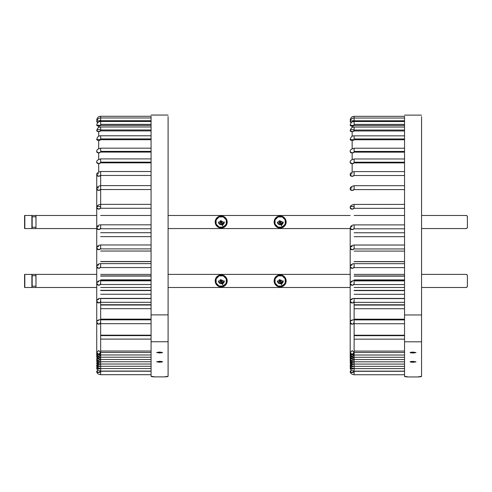 <?xml version="1.0" encoding="UTF-8"?>
<svg xmlns="http://www.w3.org/2000/svg" width="492" height="492" viewBox="0 0 492 492"><rect width="100%" height="100%" fill="white"/><g stroke="black" fill="none" stroke-linecap="round" stroke-linejoin="round"><path stroke-width="0.74" d="M31.888 215.465L32.158 216.775L36.002 216.775L35.731 215.465L24.828 215.465L24.828 228.559L31.888 228.559L31.888 215.465L35.731 215.465L35.922 215.847L36.002 227.249L36.002 216.775L32.158 216.775L32.158 227.249L36.002 227.249L32.158 227.249L31.888 228.559L35.731 228.559L36.002 227.249L35.731 228.559L24.828 228.559L24.828 215.465L31.888 215.465M221.947 225.047A3.13 3.13 0 0 0 224.327 222.009M35.08 228.559L96.727 228.559L35.08 228.559M168.098 228.559L350.193 228.559L168.098 228.559M467.4 227.249A1.31 1.31 0 0 1 466.09 228.559L421.564 228.559L466.09 228.559L467.019 228.177L467.4 227.249L467.4 216.775L467.019 215.847L466.09 215.465L421.564 215.465L466.09 215.465A1.31 1.31 0 0 1 467.4 216.775L467.4 227.249L467.4 216.775M404.541 215.465L354.123 215.465L404.541 215.465M350.193 215.465L168.098 215.465L350.193 215.465M151.075 215.465L100.657 215.465L151.075 215.465M96.727 215.465L35.731 215.465L96.727 215.465M274.118 222.009L275.877 217.759L280.126 216L284.376 217.759L286.141 222.009L284.376 226.258L280.126 228.024L275.877 226.258L274.118 222.009A6.009 6.009 0 0 1 280.126 216A6.009 6.009 0 0 1 286.141 222.009A6.009 6.009 0 0 1 280.126 228.024A6.009 6.009 0 0 1 274.118 222.009A6.009 6.009 0 0 1 280.126 216A6.009 6.009 0 0 1 286.141 222.009A6.009 6.009 0 0 1 280.126 228.024M215.188 222.009L216.947 217.759L221.197 216L225.447 217.759L227.206 222.009L225.447 226.258L221.197 228.024L216.947 226.258L215.188 222.009A6.009 6.009 0 0 1 221.197 216A6.009 6.009 0 0 1 227.206 222.009A6.009 6.009 0 0 1 221.197 228.024A6.009 6.009 0 0 1 215.188 222.009A6.009 6.009 0 0 1 221.197 216A6.009 6.009 0 0 1 227.206 222.009M280.883 225.047A3.13 3.13 0 0 0 283.257 222.009M404.541 314.954L404.541 341.805L421.564 341.805L421.564 314.954L404.541 314.954L421.564 314.954L421.564 116.622L421.564 341.805L404.541 341.805L404.541 116.622L404.541 314.954M404.541 376.331L404.541 341.805L404.541 376.331L408.471 376.946A3.93 0.615 0 0 1 404.541 376.331M417.634 376.946L408.471 376.946L417.634 376.946L421.564 376.331L421.564 341.805L421.564 376.331A3.93 0.615 0 0 1 417.634 376.946M413.052 352.112L415.998 352.579L413.052 353.041L410.107 352.579L413.052 352.112L415.998 352.579L410.968 352.905L410.107 352.579L410.968 352.247L413.052 352.112M413.052 361.386L415.998 361.848L410.968 362.173L410.107 361.848L410.968 361.522L413.052 361.386L415.998 361.848L413.052 362.309L410.107 361.848L413.052 361.386M404.541 135.841L354.123 135.841L354.123 138.959L404.541 138.959L354.123 138.959L354.123 139.396M354.049 130.958A1.962 1.039 180 0 1 352.155 131.715L352.155 136.345L352.155 131.715A1.962 1.039 180 0 1 350.193 130.675C350.796 128.16 352.106 126.954 354.123 127.065L354.123 130.048L404.541 130.048L354.123 130.048L354.123 130.958L404.541 130.97M350.193 125.22L354.055 125.442A1.962 0.922 180 0 1 352.155 126.143A1.962 0.922 180 0 1 350.193 125.22C350.704 122.736 352.014 121.506 354.123 121.542M351.448 122.526A1.962 0.799 180 0 1 350.193 121.782A1.962 0.799 180 0 1 351.86 120.995A1.962 0.799 180 0 1 354.031 121.542M404.541 261.689L354.123 261.689L404.541 261.689M354.025 139.759A1.962 1.156 180 0 1 352.155 140.552L352.155 148.713L352.155 140.552A1.962 1.156 180 0 1 350.193 139.396L354.006 139.759M350.445 120.472A1.962 0.67 180 0 1 350.193 120.146L350.452 120.46M352.155 159.457L352.155 152.95A1.962 1.248 180 0 1 350.193 151.702L352.155 152.95L353.982 152.139A1.962 1.248 180 0 1 352.155 152.95L352.155 159.457M404.541 319.566L354.123 319.566L404.541 319.566M354.037 130.958L352.155 131.715L350.193 130.675A1.962 1.039 180 0 1 352.155 129.636A1.962 1.039 180 0 1 354.123 130.675L354.123 130.946M404.541 116.333L354.123 116.333L354.123 124.408L404.541 124.408L354.123 124.408L354.123 125.22M354.123 118.043C351.921 118.092 350.612 119.341 350.193 121.782L351.454 122.52M404.541 232.771L354.123 232.771L404.541 232.771M353.994 162.883A1.962 1.273 180 0 1 352.155 163.707L352.155 172.071L352.155 163.707A1.962 1.273 180 0 1 350.193 162.428L352.155 163.707L353.969 162.889M404.541 276.147L354.123 276.147L404.541 276.147M404.541 305.083L354.123 305.083L404.541 305.083M352.155 127.551L352.155 126.143L352.155 127.551M354.123 120.786L404.541 120.786L354.123 120.786M354.092 120.251A1.962 0.67 180 0 1 352.155 120.817M404.541 335.679L354.123 335.679L404.541 335.679M404.541 290.612L354.123 290.612L404.541 290.612M350.193 151.702C349.867 150.109 351.177 148.959 354.123 148.252L354.123 151.438L404.541 151.438L354.123 151.438L354.123 152.139L404.541 152.151M404.541 158.971L354.123 158.971L354.123 162.212L404.541 162.212L354.123 162.212L353.914 162.913L354.123 162.428M404.541 319.898L354.123 319.898M404.541 319.818L354.123 319.818L354.123 323.736L353.182 323.841L354.123 322.328L354.123 302.371L353.434 302.445L354.123 301.202M353.391 323.798A1.962 1.888 180 0 1 350.193 322.328L352.155 324.216L353.33 323.804M353.73 284.591A1.962 1.716 180 0 1 350.193 283.564L350.193 322.328A1.962 1.888 180 0 1 352.155 320.44M354.123 319.831C351.657 319.702 350.347 320.532 350.193 322.328L350.193 352.512A1.962 1.888 0 0 0 352.155 354.4A1.962 1.888 0 0 0 354.123 352.512L352.155 354.4L350.193 352.512L352.155 350.624L354.123 352.512L354.123 355.021L354.123 352.512L404.541 352.512L354.123 352.512L354.123 323.748L404.541 323.748M404.541 298.607L354.123 298.607M353.625 302.395A1.962 1.796 180 0 1 350.193 301.202C350.851 299.173 352.161 298.257 354.123 298.453L354.123 302.352L404.541 302.371M353.908 228.805A1.962 1.482 180 0 1 351.7 229.579A1.962 1.482 180 0 1 350.193 228.14L350.193 301.202L352.155 302.998L353.576 302.408M354.037 355.009L352.155 356.313L350.193 354.523L350.193 301.202A1.962 1.796 180 0 1 352.155 299.407M404.541 355.021L354.123 355.021L354.123 357.266C352.143 357.456 350.833 356.54 350.193 354.523A1.962 1.796 0 0 0 354.043 355.009M353.637 364.031L352.155 364.578L350.193 363.096L350.507 353.582M353.963 357.266L352.155 358.354L350.193 356.632L350.193 352.512C352.272 355.827 350.39 354.123 354.123 355.009L354.123 361.817L354.123 359.554L404.541 359.554M404.541 280.895L354.123 280.895M404.541 280.643L354.123 280.643L354.123 284.554L353.563 284.64L354.123 283.564M353.803 267.611A1.962 1.648 180 0 1 351.596 268.288A1.962 1.648 180 0 1 350.193 266.713L350.193 283.564L352.155 285.28L353.687 284.597M353.859 248.946A1.962 1.568 180 0 1 351.651 249.684A1.962 1.568 180 0 1 350.193 248.171L350.193 283.564A1.962 1.716 180 0 1 352.155 281.848M404.541 357.284L354.123 357.284L354.123 359.529C352.1 359.634 350.79 358.668 350.193 356.632A1.962 1.716 0 0 0 353.982 357.266M353.883 359.523L350.193 358.785L350.538 355.698M353.76 267.623L352.155 268.355L350.193 266.713C350.704 264.702 352.014 263.694 354.123 263.7L354.123 267.587L353.65 267.654L354.123 266.713M350.193 266.713A1.962 1.648 180 0 1 352.155 265.065M404.541 361.817L354.123 361.817C351.928 361.694 350.618 360.691 350.193 358.785A1.962 1.648 0 0 0 351.7 360.384A1.962 1.648 0 0 0 353.908 359.523M350.193 358.785L350.55 357.868M353.828 248.958L352.155 249.739L350.193 248.171C350.568 246.221 351.878 245.182 354.123 245.047L354.123 248.927L353.73 248.989L354.123 248.171M350.193 248.171A1.962 1.568 180 0 1 352.155 246.603M353.779 361.78L352.155 362.506L350.193 360.937A1.962 1.568 0 0 0 351.602 362.438A1.962 1.568 0 0 0 353.809 361.78M354.123 363.711L354.123 364.055C351.915 363.926 350.605 362.887 350.193 360.937L350.556 360.064M354.123 361.817L354.123 371.14L404.541 371.14M353.883 228.811L352.155 229.623L350.193 228.14C350.556 226.025 351.866 224.949 354.123 224.912L354.123 228.792L353.797 228.842L354.123 228.14M350.193 228.14A1.962 1.482 180 0 1 352.155 226.658M404.541 364.08L354.123 364.08L354.123 366.319C351.909 366.165 350.599 365.089 350.193 363.096A1.962 1.482 0 0 0 351.497 364.492A1.962 1.482 0 0 0 353.674 364.037M350.193 363.096L350.562 362.266M404.541 204.414L354.123 204.414L354.123 208.325L404.541 208.344M353.951 208.331A1.962 1.39 180 0 1 351.749 209.125A1.962 1.39 180 0 1 350.193 207.772L352.155 209.155L353.926 208.337M354.123 204.444C351.399 204.918 350.089 206.025 350.193 207.772A1.962 1.39 180 0 1 352.155 206.382A1.962 1.39 180 0 1 354.123 207.772L354.123 208.313M353.459 366.276L352.155 366.651L350.193 365.261A1.962 1.39 0 0 0 351.368 366.534A1.962 1.39 0 0 0 353.496 366.276M350.568 364.474L350.193 365.261C349.849 366.86 351.159 367.967 354.123 368.582L354.123 366.349L404.541 366.349M404.541 185.687L354.123 185.687L354.123 189.598L404.541 189.617M353.982 189.598A1.962 1.304 180 0 1 351.786 190.404A1.962 1.304 180 0 1 350.193 189.125L352.155 190.422L353.963 189.605M354.123 185.718C351.245 186.351 349.935 187.483 350.193 189.125A1.962 1.304 180 0 1 352.155 187.821M353.6 368.557L350.193 367.702A1.962 1.304 0 0 0 351.466 368.92A1.962 1.304 0 0 0 353.631 368.557M354.123 370.765L354.123 371.109C351.38 370.673 350.07 369.541 350.193 367.702L350.685 366.872M353.994 175.496A1.962 1.273 180 0 1 351.798 176.296A1.962 1.273 180 0 1 350.193 175.041C349.88 173.442 351.19 172.298 354.123 171.616L354.123 175.041M352.155 173.768A1.962 1.273 180 0 0 350.193 175.041L352.155 176.32L353.969 175.503M354.123 374.719C351.436 374.338 350.126 373.194 350.193 371.294A1.962 1.273 0 0 0 352.155 372.567A1.962 1.273 0 0 0 354.123 371.294C354.123 370.248 354.123 378.815 354.123 371.294L352.155 372.567L350.193 371.294L351.368 370.138M354.099 371.109L354.123 374.283L354.123 371.294L404.541 371.294L354.123 371.294L353.914 370.814M31.888 274.395L32.158 275.704L36.002 275.704L35.731 274.395L24.828 274.395L24.828 287.488L31.888 287.488L31.888 274.395L35.731 274.395L35.922 274.776L36.002 286.184L36.002 275.704L32.158 275.704L32.158 286.184L36.002 286.184L32.158 286.184L31.888 287.488L35.731 287.488L36.002 286.184L35.731 287.488L24.828 287.488L24.828 274.395L31.888 274.395M221.947 283.982A3.13 3.13 0 0 0 224.327 280.944M35.08 287.488L96.727 287.488L35.08 287.488M100.657 287.488L151.075 287.488L100.657 287.488M168.098 287.488L350.193 287.488L168.098 287.488M354.123 287.488L404.541 287.488L354.123 287.488M467.4 286.184A1.31 1.31 0 0 1 466.09 287.488L421.564 287.488L466.09 287.488L467.019 287.107L467.4 286.184L467.4 275.704L467.019 274.776L466.09 274.395L421.564 274.395L466.09 274.395A1.31 1.31 0 0 1 467.4 275.704L467.4 286.184L467.4 275.704M404.541 274.395L354.123 274.395L404.541 274.395M350.193 274.395L168.098 274.395L350.193 274.395M151.075 274.395L100.657 274.395L151.075 274.395M96.727 274.395L35.08 274.395L96.727 274.395M274.118 280.944L275.877 276.695L280.126 274.93L284.376 276.695L286.141 280.944L284.376 285.194L280.126 286.953L275.877 285.194L274.118 280.944A6.009 6.009 0 0 1 280.126 274.93A6.009 6.009 0 0 1 286.141 280.944A6.009 6.009 0 0 1 280.126 286.953A6.009 6.009 0 0 1 274.118 280.944A6.009 6.009 0 0 1 280.126 274.93A6.009 6.009 0 0 1 282.426 286.498A6.009 6.009 0 0 1 275.877 285.194M215.188 280.944L216.947 276.695L221.197 274.93L225.447 276.695L227.206 280.944L225.447 285.194L221.197 286.953L216.947 285.194L215.188 280.944A6.009 6.009 0 0 1 221.197 274.93A6.009 6.009 0 0 1 227.206 280.944A6.009 6.009 0 0 1 221.197 286.953A6.009 6.009 0 0 1 215.188 280.944A6.009 6.009 0 0 1 221.197 274.93A6.009 6.009 0 0 1 227.206 280.944M280.883 283.982A3.13 3.13 0 0 0 283.257 280.944M151.075 314.892L151.075 341.743L168.098 341.743L168.098 314.892L151.075 314.892L168.098 314.892L168.098 116.561L168.098 341.743L151.075 341.743L151.075 116.561L151.075 314.892M151.075 376.269L151.075 341.743L151.075 376.269L155.005 376.884A3.93 0.615 0 0 1 151.075 376.269M164.174 376.884L155.005 376.884L164.174 376.884L168.098 376.269L168.098 341.743L168.098 376.269A3.93 0.615 0 0 1 164.174 376.884M159.586 352.051L162.532 352.518L159.586 352.979L156.641 352.518L159.586 352.051L162.532 352.518L161.671 352.844L156.641 352.518L159.586 352.051M159.586 361.325L161.671 361.46L162.532 361.786L161.671 362.112L156.641 361.786L159.586 361.325L162.532 361.786L159.586 362.247L156.641 361.786L159.586 361.325M151.075 135.786L100.657 135.786L100.657 138.904L151.075 138.904L100.657 138.904L100.657 139.334M100.657 130.884L100.657 130.614A1.962 1.039 180 0 0 98.689 129.574A1.962 1.039 180 0 0 96.727 130.614L98.689 131.653L100.571 130.897A1.962 1.039 180 0 1 98.689 131.653L98.689 136.284L98.689 131.653A1.962 1.039 180 0 1 96.727 130.614C97.33 128.098 98.64 126.899 100.657 127.004L100.657 129.986L151.075 129.986L100.657 129.986L100.657 130.897L151.075 130.909M100.602 125.374A1.962 0.922 180 0 1 98.689 126.081L98.689 127.49L98.689 126.081A1.962 0.922 180 0 1 96.727 125.159L100.596 125.38M97.982 122.465A1.962 0.799 180 0 1 96.727 121.721A1.962 0.799 180 0 1 98.394 120.934A1.962 0.799 180 0 1 100.565 121.481M151.075 261.627L100.657 261.627L151.075 261.627M96.727 139.334L100.546 139.697A1.962 1.156 180 0 1 98.689 140.491A1.962 1.156 180 0 1 96.727 139.334C97.477 136.758 98.787 135.583 100.657 135.81M96.979 120.411A1.962 0.67 180 0 1 96.727 120.085L96.985 120.399M98.689 159.396L98.689 152.889A1.962 1.248 180 0 1 96.727 151.641L98.689 152.889L100.516 152.077A1.962 1.248 180 0 1 98.689 152.889L98.689 159.396M151.075 319.505L100.657 319.505L151.075 319.505M151.075 116.272L100.657 116.272L100.657 124.347L151.075 124.347L100.657 124.347L100.657 125.159M100.657 117.982C98.455 118.031 97.152 119.279 96.727 121.721L97.988 122.459M151.075 232.71L100.657 232.71L151.075 232.71M98.689 172.009L98.689 163.645A1.962 1.273 180 0 1 96.727 162.366L98.689 163.645L100.509 162.827A1.962 1.273 180 0 1 98.689 163.645L98.689 172.009M151.075 276.086L100.657 276.086L151.075 276.086M151.075 305.022L100.657 305.022L151.075 305.022M100.657 120.725L151.075 120.725L100.657 120.725M100.632 120.196A1.962 0.67 180 0 1 98.689 120.755M151.075 335.624L100.657 335.624L151.075 335.624M151.075 290.551L100.657 290.551L151.075 290.551M96.727 151.641C96.401 150.048 97.711 148.898 100.657 148.19L100.657 151.376L151.075 151.376L100.657 151.376L100.657 152.077L151.075 152.09M151.075 158.91L100.657 158.91L100.657 162.151L151.075 162.151L100.657 162.151L100.448 162.852L100.657 162.366M98.689 148.652L98.689 140.491L98.689 148.652M151.075 319.837L100.657 319.837M151.075 319.757L100.657 319.757L100.657 323.674L99.716 323.779L100.657 322.266L100.657 302.309L99.968 302.383L100.657 301.141M99.925 323.736A1.962 1.888 180 0 1 96.727 322.266L98.689 324.154L99.864 323.742M100.263 284.53A1.962 1.716 180 0 1 96.727 283.503L96.727 322.266A1.962 1.888 180 0 1 98.689 320.378M100.657 319.769C98.191 319.64 96.881 320.47 96.727 322.266L96.727 352.45A1.962 1.888 0 0 0 98.689 354.338A1.962 1.888 0 0 0 100.657 352.45L98.689 354.338L96.727 352.45L98.689 350.562L100.657 352.45L100.657 354.96L100.657 352.45L151.075 352.45L100.657 352.45L100.657 323.687L151.075 323.687M151.075 298.552L100.657 298.552M100.159 302.334A1.962 1.796 180 0 1 96.727 301.141C97.385 299.111 98.695 298.195 100.657 298.398L100.657 302.291L151.075 302.309M98.689 299.351A1.962 1.796 180 0 0 96.727 301.141L98.689 302.937L100.11 302.346M96.727 301.141L96.727 354.461A1.962 1.796 0 0 0 100.583 354.947L98.689 356.257L96.727 354.461L97.047 353.527M100.503 357.204L98.689 358.293L96.727 356.571C97.33 358.606 98.64 359.572 100.657 359.467L100.657 354.96L100.657 361.755L100.657 359.492L151.075 359.492M151.075 280.834L100.657 280.834M151.075 280.588L100.657 280.588L100.657 284.493L100.097 284.579L100.657 283.503M100.337 267.55A1.962 1.648 180 0 1 98.129 268.226A1.962 1.648 180 0 1 96.727 266.652L96.727 283.503L98.689 285.219L100.22 284.542M100.393 248.891A1.962 1.568 180 0 1 98.185 249.622A1.962 1.568 180 0 1 96.727 248.109L96.727 283.503A1.962 1.716 180 0 1 98.689 281.787M151.075 354.96L100.657 354.96C96.924 354.062 98.806 355.765 96.727 352.45L96.727 356.571A1.962 1.716 0 0 0 100.516 357.204M100.319 361.718L98.689 362.444L96.727 360.876L97.078 355.636M100.448 228.743A1.962 1.482 180 0 1 98.234 229.518A1.962 1.482 180 0 1 96.727 228.079L96.727 266.652C97.238 264.641 98.548 263.638 100.657 263.638L100.657 267.525L100.183 267.599L100.657 266.652M98.689 265.003A1.962 1.648 180 0 0 96.727 266.652L98.689 268.3L100.3 267.562M151.075 361.755L100.657 361.755C98.462 361.632 97.152 360.63 96.727 358.723A1.962 1.648 0 0 0 98.234 360.322A1.962 1.648 0 0 0 100.442 359.467L96.727 358.723L97.09 357.807M100.485 208.27A1.962 1.39 180 0 1 98.283 209.069A1.962 1.39 180 0 1 96.727 207.71L96.727 248.109C97.102 246.16 98.412 245.121 100.657 244.985L100.657 248.872L100.263 248.927L100.657 248.109M98.689 246.541A1.962 1.568 180 0 0 96.727 248.109L98.689 249.678L100.362 248.897M100.657 363.649L100.657 363.994C98.455 363.865 97.145 362.825 96.727 360.876A1.962 1.568 0 0 0 98.142 362.383A1.962 1.568 0 0 0 100.343 361.725M96.727 360.876L97.09 360.003M100.657 361.755L100.657 368.551L100.657 366.288L151.075 366.288M100.417 228.749L98.689 229.561L96.727 228.079C97.09 225.963 98.4 224.887 100.657 224.85L100.657 228.731L100.331 228.78L100.657 228.079M96.727 228.079A1.962 1.482 180 0 1 98.689 226.597M100.177 363.969L98.689 364.517L96.727 363.034A1.962 1.482 0 0 0 98.031 364.431A1.962 1.482 0 0 0 100.208 363.975M97.096 362.204L96.727 363.034C97.139 365.027 98.449 366.103 100.657 366.257L100.657 364.025L151.075 364.025M151.075 204.352L100.657 204.352L100.657 208.264L151.075 208.282M100.516 189.543A1.962 1.304 180 0 1 98.326 190.343A1.962 1.304 180 0 1 96.727 189.063L96.727 207.71L98.689 209.094L100.466 208.276M100.657 204.383C97.933 204.857 96.623 205.963 96.727 207.71A1.962 1.39 180 0 1 98.689 206.32A1.962 1.39 180 0 1 100.657 207.71L100.657 208.251M99.993 366.214L98.689 366.589L96.727 365.199A1.962 1.39 0 0 0 97.908 366.472A1.962 1.39 0 0 0 100.03 366.214M151.075 368.551L100.657 368.551C97.693 367.905 96.383 366.798 96.727 365.199L97.102 364.412M151.075 185.625L100.657 185.625L100.657 189.537L151.075 189.555M98.689 173.707A1.962 1.273 180 0 0 96.727 174.986L98.689 176.259L100.509 175.441A1.962 1.273 180 0 1 98.332 176.234A1.962 1.273 180 0 1 96.727 174.986L96.727 189.063L98.689 190.361L100.497 189.543M100.657 185.656C97.779 186.29 96.469 187.421 96.727 189.063A1.962 1.304 180 0 1 98.689 187.76M100.134 368.496L96.727 367.641A1.962 1.304 0 0 0 98 368.859A1.962 1.304 0 0 0 100.171 368.496M100.657 370.704L100.657 371.232C100.657 370.193 100.657 378.76 100.657 371.232L98.689 372.506L96.727 371.232A1.962 1.273 0 0 0 98.689 372.506A1.962 1.273 0 0 0 100.657 371.232L100.657 374.221L100.657 371.232L151.075 371.232L100.657 371.232M100.657 371.048C97.914 370.617 96.604 369.48 96.727 367.641L97.219 366.811M100.657 368.551L100.657 371.079L151.075 371.079M96.727 174.986C96.414 173.381 97.724 172.237 100.657 171.554L100.657 174.986M100.657 374.664C97.97 374.277 96.66 373.133 96.727 371.232L97.908 370.076M218.448 222.009A2.749 2.749 0 0 0 221.197 224.764A2.749 2.749 0 0 0 223.946 222.009M218.663 222.009A2.534 2.534 0 0 0 221.197 224.543A2.534 2.534 0 0 0 223.731 222.009M218.829 222.009A2.368 2.368 0 0 0 221.197 224.383A2.368 2.368 0 0 0 223.565 222.009A2.368 2.368 0 0 1 221.197 224.383A2.368 2.368 0 0 1 218.829 222.009M221.259 220.939A0.498 0.498 0 0 0 221.91 221.209A0.498 0.498 0 0 1 221.259 220.939L221.228 220.865M222.083 222.15L221.197 222.009L222.716 221.382L221.197 222.009L220.398 221.677L221.197 222.009L220.945 222.618L221.529 221.209L221.197 222.009L221.923 222.544M221.997 222.722L221.997 222.722A0.498 0.498 0 0 1 222.267 222.07A0.498 0.498 0 0 0 221.997 222.722M220.311 221.874L220.471 221.48M226.271 219.918A5.486 5.486 0 0 1 223.294 227.083A5.486 5.486 0 0 1 216.123 224.106A5.486 5.486 0 0 0 223.294 227.083A5.486 5.486 0 0 0 226.271 219.918A5.486 5.486 0 0 0 219.1 216.941A5.486 5.486 0 0 0 216.123 224.106A5.486 5.486 0 0 1 219.1 216.941A5.486 5.486 0 0 1 226.271 219.918L223.3 216.941L219.1 216.941L216.129 219.906L216.123 224.106L219.094 227.083L223.294 227.083L226.265 224.118L226.271 219.918M221.332 221.123L221.726 221.289M221.136 223.079A0.498 0.498 0 0 0 220.484 222.808L220.484 222.808A0.498 0.498 0 0 1 221.136 223.079L221.166 223.159M220.127 221.947A0.498 0.498 0 0 0 220.398 221.295L220.398 221.295A0.498 0.498 0 0 1 220.127 221.947L220.047 221.984M221.953 223.842L223.294 227.083L221.953 223.842M220.68 220.668L220.004 221.111M219.727 221.658L220.41 223.393M222.562 222.931L221.505 223.62M277.377 222.009A2.749 2.749 0 0 0 280.126 224.764A2.749 2.749 0 0 0 282.882 222.009M277.593 222.009A2.534 2.534 0 0 0 280.126 224.543A2.534 2.534 0 0 0 282.66 222.009M277.759 222.009A2.368 2.368 0 0 0 280.126 224.383A2.368 2.368 0 0 0 282.494 222.009A2.368 2.368 0 0 1 280.126 224.383A2.368 2.368 0 0 1 277.759 222.009M280.126 224.764L282.076 223.958M281.861 221.425L280.415 221.425M218.448 280.944A2.749 2.749 0 0 0 221.197 283.693A2.749 2.749 0 0 0 223.946 280.944M218.663 280.944A2.534 2.534 0 0 0 221.197 283.478A2.534 2.534 0 0 0 223.731 280.944M218.829 280.944A2.368 2.368 0 0 0 221.197 283.312A2.368 2.368 0 0 0 223.565 280.944A2.368 2.368 0 0 1 221.197 283.312A2.368 2.368 0 0 1 218.829 280.944M221.197 283.693L223.14 282.888M222.931 280.354L221.48 280.354M277.377 280.944A2.749 2.749 0 0 0 280.126 283.693A2.749 2.749 0 0 0 282.882 280.944M277.593 280.944A2.534 2.534 0 0 0 280.126 283.478A2.534 2.534 0 0 0 282.66 280.944M277.759 280.944A2.368 2.368 0 0 0 280.126 283.312A2.368 2.368 0 0 0 282.494 280.944A2.368 2.368 0 0 1 280.126 283.312A2.368 2.368 0 0 1 277.759 280.944M280.126 283.693L282.076 282.888M281.861 280.354L280.415 280.354M280.188 220.939A0.498 0.498 0 0 0 280.84 221.209A0.498 0.498 0 0 1 280.188 220.939L280.157 220.865M281.018 222.15L280.126 222.009L281.652 221.382L280.126 222.009L279.327 221.677L280.126 222.009L279.874 222.618L280.458 221.209L280.126 222.009L280.852 222.544M280.926 222.722L280.926 222.722A0.498 0.498 0 0 1 281.196 222.07A0.498 0.498 0 0 0 280.926 222.722M279.241 221.874L279.407 221.48M285.2 219.918A5.486 5.486 0 0 1 282.224 227.083A5.486 5.486 0 0 1 275.059 224.106A5.486 5.486 0 0 0 282.224 227.083A5.486 5.486 0 0 0 285.2 219.918A5.486 5.486 0 0 0 278.035 216.941A5.486 5.486 0 0 0 275.059 224.106A5.486 5.486 0 0 1 278.035 216.941A5.486 5.486 0 0 1 285.2 219.918L282.236 216.941L278.035 216.941L275.059 219.906L275.059 224.106L278.023 227.083L282.224 227.083L285.2 224.118L285.2 219.918M280.268 221.123L280.661 221.289M280.065 223.079A0.498 0.498 0 0 0 279.413 222.808L279.413 222.808A0.498 0.498 0 0 1 280.065 223.079L280.102 223.159M279.056 221.947A0.498 0.498 0 0 0 279.327 221.295L279.327 221.295A0.498 0.498 0 0 1 279.056 221.947L278.982 221.984M280.883 223.842L282.224 227.083L280.883 223.842M279.616 220.668L278.933 221.111M278.656 221.658L279.345 223.393M281.492 222.931L280.434 223.62M280.188 279.874A0.498 0.498 0 0 0 280.84 280.145A0.498 0.498 0 0 1 280.188 279.874L280.157 279.794M281.018 281.08L280.126 280.944L281.652 280.317L280.126 280.944L279.327 280.612L280.126 280.944L279.874 281.553L280.458 280.145L280.126 280.944L280.852 281.473M280.926 281.658L280.926 281.658A0.498 0.498 0 0 1 281.196 281.006A0.498 0.498 0 0 0 280.926 281.658M279.241 280.803L279.407 280.409M285.2 278.847A5.486 5.486 0 0 1 282.224 286.018A5.486 5.486 0 0 1 275.059 283.041A5.486 5.486 0 0 0 282.224 286.018A5.486 5.486 0 0 0 285.2 278.847A5.486 5.486 0 0 0 278.035 275.871A5.486 5.486 0 0 0 275.059 283.041A5.486 5.486 0 0 1 278.035 275.871A5.486 5.486 0 0 1 285.2 278.847L282.236 275.877L278.035 275.871L275.059 278.835L275.059 283.041L278.023 286.012L282.224 286.018L285.2 283.048L285.2 278.847M280.268 280.053L280.661 280.219M280.065 282.014A0.498 0.498 0 0 0 279.413 281.744L279.413 281.744A0.498 0.498 0 0 1 280.065 282.014L280.102 282.094M279.056 280.883A0.498 0.498 0 0 0 279.327 280.231L279.327 280.231A0.498 0.498 0 0 1 279.056 280.883L278.982 280.914M280.883 282.771L282.224 286.018L280.883 282.771M279.616 279.597L278.933 280.046M278.656 280.594L279.345 282.322M281.492 281.861L280.434 282.549M221.259 279.874A0.498 0.498 0 0 0 221.91 280.145A0.498 0.498 0 0 1 221.259 279.874L221.228 279.794M222.083 281.08L221.197 280.944L222.716 280.317L221.197 280.944L220.398 280.612L221.197 280.944L220.945 281.553L221.529 280.145L221.197 280.944L221.923 281.473M221.997 281.658L221.997 281.658A0.498 0.498 0 0 1 222.267 281.006A0.498 0.498 0 0 0 221.997 281.658M220.311 280.803L220.471 280.409M226.271 278.847A5.486 5.486 0 0 1 223.294 286.018A5.486 5.486 0 0 1 216.123 283.041A5.486 5.486 0 0 0 223.294 286.018A5.486 5.486 0 0 0 226.271 278.847A5.486 5.486 0 0 0 219.1 275.871A5.486 5.486 0 0 0 216.123 283.041A5.486 5.486 0 0 1 219.1 275.871A5.486 5.486 0 0 1 226.271 278.847L223.3 275.877L219.1 275.871L216.129 278.835L216.123 283.041L219.094 286.012L223.294 286.018L226.265 283.048L226.271 278.847M221.332 280.053L221.726 280.219M221.136 282.014A0.498 0.498 0 0 0 220.484 281.744L220.484 281.744A0.498 0.498 0 0 1 221.136 282.014L221.166 282.094M220.127 280.883A0.498 0.498 0 0 0 220.398 280.231L220.398 280.231A0.498 0.498 0 0 1 220.127 280.883L220.047 280.914M221.953 282.771L223.294 286.018L221.953 282.771M220.68 279.597L220.004 280.046M219.727 280.594L220.41 282.322M222.562 281.861L221.505 282.549M24.6 215.465L24.6 228.559M404.541 115.116L421.564 115.116M404.541 139.771L354.123 139.771M354.123 127.041L404.541 127.041M354.123 261.572L404.541 261.572M404.541 251.092L354.123 251.092M350.193 139.396C350.944 136.819 352.254 135.644 354.123 135.872M350.193 120.146C350.532 117.742 351.841 116.475 354.123 116.346M354.123 319.191L404.541 319.191M354.123 121.524L404.541 121.524M404.541 125.454L354.123 125.454M404.541 236.689L354.123 236.689M354.123 232.759L404.541 232.759M404.541 279.905L354.123 279.905M354.123 275.975L404.541 275.975M354.123 152.12L354.123 151.702M404.541 308.718L354.123 308.718M354.123 304.788L404.541 304.788M354.123 118.025L404.541 118.025M404.541 339.16L354.123 339.16M354.123 335.237L404.541 335.237M404.541 294.308L354.123 294.308M354.123 290.378L404.541 290.378M354.123 148.221L404.541 148.221M404.541 162.901L354.123 162.901M350.193 162.428C349.88 160.829 351.19 159.685 354.123 159.002M354.123 351.091L404.541 351.091M404.541 298.441L354.123 298.441M404.541 284.573L354.123 284.573M350.193 283.564C350.759 281.553 352.069 280.588 354.123 280.668M404.541 267.605L354.123 267.605M404.541 263.675L354.123 263.675M404.541 248.952L354.123 248.952M404.541 245.022L354.123 245.022M350.193 356.632L350.193 360.937M404.541 228.811L354.123 228.811M404.541 224.887L354.123 224.887M404.541 368.613L354.123 368.613M354.123 189.586L354.123 189.125M404.541 175.515L354.123 175.515M404.541 171.585L354.123 171.585M404.541 374.75L354.123 374.75M24.6 274.395L24.6 287.488M151.075 115.054L168.098 115.054M151.075 139.71L100.657 139.71M100.657 126.985L151.075 126.985M96.727 125.159C97.244 122.674 98.554 121.45 100.657 121.481M100.657 261.51L151.075 261.51M151.075 251.031L100.657 251.031M96.727 120.085C97.065 117.68 98.375 116.413 100.657 116.284M100.657 319.13L151.075 319.13M100.657 121.462L151.075 121.462M151.075 125.392L100.657 125.392M151.075 236.627L100.657 236.627M100.657 232.698L151.075 232.698M151.075 279.843L100.657 279.843M100.657 275.914L151.075 275.914M100.657 152.065L100.657 151.641M151.075 308.656L100.657 308.656M100.657 304.726L151.075 304.726M100.657 117.963L151.075 117.963M151.075 339.105L100.657 339.105M100.657 335.175L151.075 335.175M151.075 294.247L100.657 294.247M100.657 290.323L151.075 290.323M100.657 148.16L151.075 148.16M151.075 162.84L100.657 162.84M96.727 162.366C96.414 160.767 97.724 159.623 100.657 158.941M100.657 351.03L151.075 351.03M151.075 298.38L100.657 298.38M151.075 357.223L100.657 357.223C98.677 357.395 97.373 356.485 96.727 354.461M151.075 284.511L100.657 284.511M96.727 283.503C97.293 281.492 98.603 280.526 100.657 280.606M151.075 267.543L100.657 267.543M151.075 263.614L100.657 263.614M151.075 248.891L100.657 248.891M151.075 244.961L100.657 244.961M151.075 228.755L100.657 228.755M151.075 224.826L100.657 224.826M100.657 189.525L100.657 189.063M151.075 175.453L100.657 175.453L100.657 185.625M151.075 171.523L100.657 171.523M100.657 204.352L100.657 189.555M151.075 374.689L100.657 374.689"/></g></svg>
